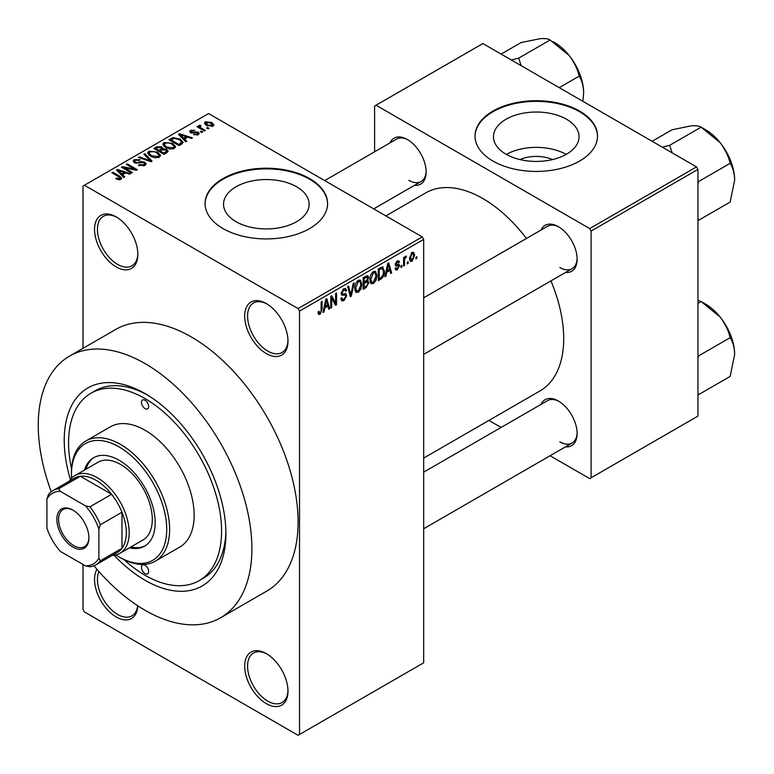 <?xml version="1.0" encoding="UTF-8"?>
<svg xmlns="http://www.w3.org/2000/svg" width="774" height="774" viewBox="0 0 774 774"><rect width="100%" height="100%" fill="white"/><g stroke="black" fill="none" stroke-linecap="round" stroke-linejoin="round"><path stroke-width="1.16" d="M266.333 353.583A30.621 17.676 60 0 1 244.681 316.082A30.621 17.676 60 0 1 266.333 303.582L266.333 303.582A30.621 17.676 60 0 1 287.986 341.082A30.621 17.676 60 0 1 266.333 353.583M267.069 304.018A28.58 16.506 -120 0 0 253.485 303.002A28.58 16.506 -120 0 0 249.102 325.902A28.58 16.506 -120 0 0 267.775 351.086A28.58 16.506 -120 0 0 282.065 352.499A28.58 16.506 -120 0 0 287.967 340.231M266.333 703.634A30.621 17.676 60 0 1 244.681 666.124A30.621 17.676 60 0 1 266.333 653.624L266.333 653.624A30.621 17.676 60 0 1 287.986 691.124A30.621 17.676 60 0 1 266.333 703.634M267.069 654.059A28.58 16.506 -120 0 0 253.485 653.043A28.58 16.506 -120 0 0 249.102 675.944A28.58 16.506 -120 0 0 267.775 701.128A28.58 16.506 -120 0 0 282.065 702.54A28.58 16.506 -120 0 0 287.967 690.273M137.82 605.81A30.621 17.676 60 0 1 116.197 616.955A30.621 17.676 60 0 1 96.992 569.325M98.917 571.531A28.58 16.506 -120 0 0 117.648 614.45A28.58 16.506 -120 0 0 131.938 615.872A28.58 16.506 -120 0 0 137.685 605.723M116.197 266.914A30.621 17.676 60 0 1 94.544 229.404A30.621 17.676 60 0 1 116.197 216.904L116.197 216.904A30.621 17.676 60 0 1 137.849 254.404A30.621 17.676 60 0 1 116.197 266.914M116.932 217.339A28.58 16.506 -120 0 0 103.358 216.323A28.58 16.506 -120 0 0 98.975 239.224A28.58 16.506 -120 0 0 117.648 264.408A28.58 16.506 -120 0 0 131.938 265.83A28.58 16.506 -120 0 0 137.84 253.553M519.954 159.57A27.109 15.654 180 0 1 552.588 159.57M566.529 119.264A42.793 24.7 0 0 0 519.896 113.904A42.793 24.7 0 0 0 493.483 136.727A42.793 24.7 0 0 0 506.012 154.2A42.793 24.7 0 0 0 552.646 159.55A42.793 24.7 0 0 0 579.058 136.727A42.793 24.7 0 0 0 566.529 119.264M566.181 154.403A42.793 24.7 0 0 0 506.37 154.403M579.581 111.059A61.243 35.362 0 0 0 512.833 103.397A61.243 35.362 0 0 0 475.033 136.06A61.243 35.362 0 0 0 492.97 161.069A61.243 35.362 0 0 0 559.708 168.732A61.243 35.362 0 0 0 597.518 136.06A61.243 35.362 0 0 0 579.581 111.059M597.518 136.398A61.243 35.362 0 0 0 579.581 111.727A61.243 35.362 0 0 0 513.104 103.997A61.243 35.362 0 0 0 475.033 136.398M236.07 221.703A42.793 24.7 180 0 1 223.541 204.239A42.793 24.7 180 0 1 249.954 181.416A42.793 24.7 180 0 1 296.587 186.766A42.793 24.7 180 0 1 309.116 204.239A42.793 24.7 180 0 1 282.704 227.063A42.793 24.7 180 0 1 236.07 221.703M309.639 178.562A61.243 35.362 0 0 0 242.891 170.899A61.243 35.362 0 0 0 205.081 203.572A61.243 35.362 0 0 0 223.018 228.572A61.243 35.362 0 0 0 289.766 236.234A61.243 35.362 0 0 0 327.576 203.572A61.243 35.362 0 0 0 309.639 178.562M327.576 203.901A61.243 35.362 0 0 0 309.639 179.229A61.243 35.362 0 0 0 243.162 171.509A61.243 35.362 0 0 0 205.091 203.901M541.007 230.052A26.539 15.325 60 0 1 558.364 226.656L558.364 226.656A26.539 15.325 60 0 1 577.123 259.164A26.539 15.325 60 0 1 565.504 272.487M559.099 227.101A24.497 14.145 -120 0 0 547.557 226.279L423.678 297.797M390.009 142.88A26.539 15.325 60 0 1 407.366 139.484L407.366 139.484A26.539 15.325 60 0 1 426.126 171.983A26.539 15.325 60 0 1 414.506 185.315M408.101 139.92A24.497 14.145 -120 0 0 396.559 139.097L324.693 180.594M541.007 404.415A26.539 15.325 60 0 1 558.364 401.009L558.364 401.009A26.539 15.325 60 0 1 577.123 433.517A26.539 15.325 60 0 1 565.504 446.84M559.099 401.454A24.497 14.145 -120 0 0 547.557 400.632L423.678 472.15M70.405 479.59A114.32 66.003 60 0 1 145.067 393.589A114.32 66.003 60 0 1 225.911 533.605A114.32 66.003 60 0 1 145.067 580.277A114.32 66.003 60 0 1 114.097 555.277M147.263 394.895A108.196 62.471 -120 0 0 95.299 390.735L90.974 393.231A108.196 62.471 -120 0 0 71.566 468.996M93.993 565.775A151.065 87.22 -120 0 0 145.067 610.289A151.065 87.22 -120 0 0 220.609 617.768A151.065 87.22 -120 0 0 243.762 496.714A151.065 87.22 -120 0 0 145.067 363.587A151.065 87.22 -120 0 0 69.534 356.108A151.065 87.22 -120 0 0 51.258 491.761M220.609 617.768L266.798 591.094A151.065 87.22 -120 0 0 289.96 470.041A151.065 87.22 -120 0 0 191.265 336.922A151.065 87.22 -120 0 0 115.732 329.434L69.534 356.108M423.678 458.092L540.02 390.918A114.32 66.003 -120 0 0 550.943 280.894M526.446 238.46A114.32 66.003 -120 0 0 482.86 198.57A114.32 66.003 -120 0 0 425.7 192.91L385.858 215.907M408.188 261.68L408.188 263.353L407.269 263.876L407.269 262.212L408.188 261.68M404.512 261.07L404.512 265.472L403.602 266.004L403.602 257.51L404.512 256.987L404.512 258.342L405.615 256.204L406.485 256.155L404.686 259.242L404.512 261.07L403.602 260.538M401.89 265.318L401.89 266.982L400.971 267.514L400.971 265.85L401.89 265.318M399.529 265.763L397.314 269.787L395.814 270L395.069 268.346L395.988 267.669L397.372 268.53L398.61 266.498L398.378 265.869L395.737 265.956L395.195 264.631L397.265 261.012L398.803 260.799L399.394 262.212L398.484 262.899L397.304 262.212L396.114 263.924L396.414 264.466L398.997 264.263L399.529 265.763L397.168 264.398M395.417 268.085L397.372 268.53M398.484 262.899L396.404 261.689M395.359 263.489L396.414 264.466M386.719 272.264L385.926 276.202L384.959 276.763L387.755 263.479L388.722 262.918L391.654 272.893L390.696 273.454L389.903 270.426L386.719 272.264L385.994 271.838M373.416 283.574L370.775 283.274L369.875 279.791C369.672 276.599 370.852 273.87 373.416 271.606L375.525 271.413L376.957 275.563L376.048 280.275L373.416 283.574L370.049 281.639M371.346 283.777L370.775 283.274M358.323 292.291L355.682 291.982L354.782 288.508C354.579 285.316 355.759 282.578 358.333 280.314L360.432 280.13L361.864 284.271L360.955 288.992L358.323 292.291L354.956 290.347M356.253 292.495L355.682 291.982M320.02 314.408L318.578 314.408L318.037 311.912L318.956 311.235L320.068 313.015L321.055 311.564L321.181 301.918L322.1 301.386L322.1 309.3L320.02 314.408L318.143 313.315M318.037 312.29L320.068 313.015M298.087 308.584L422.236 236.902L423.678 239.408L423.678 662.796L299.528 734.468L299.528 311.08L298.087 308.584L84.443 185.238L83.002 186.07L83.002 348.329M423.678 239.408L299.528 311.08M324.78 308.023L323.987 311.961L323.019 312.522L325.815 299.238L326.783 298.677L329.714 308.662L328.757 309.213L327.953 306.185L324.78 308.023L324.054 307.607M331.678 298.183L331.678 307.52L330.769 308.052L330.769 296.384L331.746 295.813L335.616 302.934L335.616 293.578L336.535 293.046L336.535 304.714L335.548 305.285L331.678 298.183L330.769 297.651M345.378 293.607L346.771 295.571L343.908 300.612L341.827 300.892L340.87 298.425L341.789 297.748L342.447 299.374L343.995 299.199L345.852 296.123L345.436 295.097L341.866 295.242L341.131 293.443L343.743 288.741L345.659 288.479L346.51 290.627L345.591 291.305L345.04 289.882L343.772 290.086L342.05 292.949L342.408 294.014L341.131 293.278L342.34 293.975L346.075 293.762M354.163 282.868L351.28 296.21L350.38 296.723L347.661 286.632L348.61 286.08L350.777 295.136L353.205 283.429L354.163 282.868M366.944 280.159L368.821 282.655L366.025 287.696L363.18 289.341L363.18 277.673L367.805 275.679L368.559 277.498L367.563 280.517L368.095 280.633M382.298 266.846L384.436 271.161C384.678 274.344 383.517 276.976 380.963 279.066L378.273 280.623L378.273 268.955L383.14 266.991M414.622 255.304L412.058 261.264L410.52 261.418L409.504 258.352L412.058 252.479L413.626 252.334L414.622 255.304L413.606 254.723M416.847 256.678L416.847 258.352L415.938 258.874L415.938 257.21L416.847 256.678M83.002 564.449L83.002 609.457L84.443 611.953L298.087 735.3L299.528 734.468M208.98 128.329L208.061 128.861L206.619 128.029L207.538 127.497L208.98 128.329M202.682 131.967L201.762 132.499L200.321 131.667L201.24 131.135L202.682 131.967M186.718 141.187L185.75 141.748L178.446 134.299L179.413 133.738L192.445 137.878L191.488 138.44L187.666 137.153L184.493 138.991L186.718 141.187M175.427 147.408L175.427 146.073L174.334 148.492L170.116 149.092L165.742 147.621L162.753 144.225L163.972 142.503L172.708 143.451L175.553 146.779M160.334 156.125L160.334 154.79L159.241 157.199L155.023 157.809L150.649 156.329L147.66 152.942L148.879 151.211L157.615 152.168L160.47 155.487M144.835 165.52L138.382 165.307L139.165 164.698L143.732 164.794L144.632 163.701L143.867 162.714L134.453 162.743L133.167 161.098L134.299 159.628L140.084 159.773L139.301 160.382L135.508 160.295L134.676 161.282L135.411 162.23L136.727 162.656L140.965 161.592L144.767 162.172L146.102 163.924L144.835 165.52M124.778 176.946L123.811 177.507L116.506 170.057L117.464 169.496L130.506 173.637L129.539 174.198L125.727 172.912L122.553 174.75L124.778 176.946M422.236 236.902L208.583 113.555L84.443 185.238M118.79 179.732L115.81 178.639L116.593 178.039L119.806 178.61L120.028 177.594L111.872 172.728L112.791 172.205L119.651 176.162L121.76 178.252L120.947 179.316L118.79 179.732M119.806 179.713L120.028 177.594M132.47 172.505L131.551 173.037L121.45 167.203L122.427 166.633L134.405 169.08L126.307 164.398L127.226 163.865L137.327 169.7L136.34 170.27L124.382 167.832L132.47 172.505M152.072 161.185L151.172 161.708L138.343 157.451L139.301 156.899L150.388 160.798L143.887 154.249L144.854 153.687L152.072 161.185M166.816 152.681L163.972 154.326L153.862 148.492L156.716 146.837L161.785 146.847L162.908 148.647L166.642 149.353L168.152 151.172L166.816 152.681M162.956 148.347L162.908 149.566M181.755 144.051L179.065 145.609L168.955 139.775L173.173 137.559L180.119 139.097L183.157 142.387L181.755 144.051M198.231 134.695L193.626 134.618L197.244 134.047L197.341 132.673L190.607 132.722L189.64 131.483L190.578 130.322L194.806 130.303L191.662 130.903L191.372 132.112L198.076 132.035L199.208 133.457L198.231 134.695M197.244 135.102L197.341 132.673M191.023 132.935L191.023 131.628L191.372 133.06M205.303 130.458L204.384 130.99L197.041 126.743L197.96 126.21L199.131 126.888L198.918 125.504L200.185 125.224L200.979 125.988L200.185 126.288L200.166 127.294L205.303 130.458M198.628 125.939L198.918 126.607M200.185 125.224L200.166 128.552M212.985 126.172L206.619 125.456L204.452 123.056L205.371 121.779L211.66 122.456L213.905 124.895L212.985 126.172M123.859 559.563A108.196 62.471 -120 0 0 145.067 575.285A108.196 62.471 -120 0 0 199.17 580.635L203.504 578.139A108.196 62.471 -120 0 0 225.882 531.061M696.503 166.903L697.955 169.4L591.123 231.078L589.682 228.572L696.503 166.903L482.86 43.557L374.597 106.057L374.597 151.781M374.597 208.361L374.597 209.406M591.123 231.078L591.123 477.771L589.682 478.603L550.091 455.741M501.088 427.451L488.916 420.427M591.123 477.771L697.955 416.093L697.955 169.4M589.682 228.572L376.038 105.225M559.805 267.494A24.497 14.145 -120 0 0 572.054 268.704A24.497 14.145 -120 0 0 577.114 258.303M408.807 180.323A24.497 14.145 -120 0 0 421.056 181.532A24.497 14.145 -120 0 0 426.116 171.122M559.805 441.848A24.497 14.145 -120 0 0 572.054 443.067A24.497 14.145 -120 0 0 577.114 432.656M116.593 179.055L116.593 178.039M112.791 173.26L112.791 172.205M117.464 171.044L117.464 169.496M122.553 176.22L122.553 174.75M119.593 171.693L121.682 173.889L124.237 172.409L118.103 170.348L119.593 171.693L119.593 173.212M121.682 175.33L121.682 173.889M118.103 171.693L118.103 170.348M124.237 173.773L124.237 172.409M122.427 167.764L122.427 166.633M134.405 169.874L134.405 169.08M127.226 164.93L127.226 163.865M124.382 168.896L124.382 167.832M139.165 165.694L139.165 164.698M143.732 166.004L143.732 164.794M134.299 162.646L134.299 159.628M135.411 163.159L135.411 162.23M136.727 163.411L136.727 162.656M140.965 162.55L140.965 161.592M144.767 165.559L144.767 162.172M139.301 157.761L139.301 156.899M150.388 161.447L150.388 160.798M144.854 155.226L144.854 153.687M148.879 155.1L148.879 151.211M157.615 153.291L157.615 152.168M150.069 151.888L149.14 153.204L151.588 155.806L158.06 156.522L158.96 155.226L156.667 152.681L153.987 151.588L150.069 151.888M151.588 156.812L151.588 155.806M158.06 157.683L158.06 156.522M156.716 148.202L156.716 146.837M161.785 150.127L161.785 146.847M166.478 152.875L166.642 149.353M155.961 149.701L155.961 148.637L158.98 150.379L161.766 148.318L161.766 150.137M158.98 151.443L158.98 150.379M161.572 150.253L161.031 147.476L157.567 147.718L155.961 148.637M160.16 151.065L163.711 153.107L166.478 151.365L165.733 149.885L161.979 150.021L160.16 151.065L160.16 152.12M163.711 154.171L163.711 153.107M165.655 153.349L165.655 151.985M163.972 146.392L163.972 142.503M172.708 144.583L172.708 143.451M165.162 143.18L164.233 144.486L166.681 147.099L173.153 147.805L174.053 146.509L171.76 143.964L169.08 142.871L165.162 143.18M166.681 148.105L166.681 147.099M173.153 148.976L173.153 147.805M173.173 138.72L173.173 137.559M180.119 140.21L180.119 139.097M171.054 139.93L178.794 144.399L180.448 143.442L181.29 141.255L179.191 139.62L174.189 138.343L171.054 139.93L171.054 140.984M178.794 145.454L178.794 144.399M181.658 144.109L181.29 141.255M180.448 144.806L180.448 143.442M179.413 135.286L179.413 133.738M184.493 140.462L184.493 138.991M181.542 135.934L183.622 138.13L186.176 136.65L180.052 134.589L181.542 135.934L181.542 137.453M183.622 139.572L183.622 138.13M180.052 135.934L180.052 134.589M186.176 138.014L186.176 136.65M194.419 134.928L194.419 134.018M190.578 132.712L190.578 130.322M192.281 133.225L192.281 132.286M198.076 134.773L198.076 132.035M201.24 132.199L201.24 131.135M197.96 127.275L197.96 126.21M199.131 127.952L199.131 126.888M201.501 129.316L201.501 128.252M207.538 128.561L207.538 127.497M205.371 124.604L205.371 121.779M211.66 123.588L211.66 122.456M211.96 126.568L210.818 123.027L206.397 122.398L205.894 124.991M206.397 122.398L207.538 124.924L211.96 125.552L212.463 124.798L212.463 126.423M207.538 125.93L207.538 124.924M323.232 311.525L323.987 311.961M328.408 307.907L329.714 308.662M326.773 305.507L327.953 306.185M325.941 302.586L325.09 306.475L327.644 305.004L326.367 300.138L325.941 302.586L325.206 302.16M324.383 306.069L325.09 306.475M325.709 299.751L326.367 300.138M330.769 306.988L331.678 307.52M333.652 301.802L335.616 302.934M334.649 303.621L336.535 304.714M340.889 298.87L343.908 300.612M343.501 288.886L346.51 290.627M342.756 289.495L343.772 290.086M341.218 292.475L342.05 292.949M343.869 293.897L346.771 295.571M350.051 295.494L351.28 296.21M349.8 294.565L350.777 295.136M360.887 283.71L361.864 284.271M360.239 288.576L360.955 288.992M358.333 281.678L355.701 287.996L356.766 291.063L358.314 290.927L360.945 284.764L359.91 281.562L357.327 281.097M354.811 287.483L355.701 287.996M366.015 276.028L368.559 277.498M365.879 280.952L368.821 282.655M364.099 278.505L364.099 281.988L366.789 280.323L367.64 278.214L367.234 277.102L364.099 278.505L363.18 277.972M363.18 281.455L364.099 281.988M364.099 283.352L364.099 287.444L366.992 285.625L367.902 283.197L367.427 281.929L364.099 283.352L363.18 282.82M363.18 286.912L364.099 287.444M364.728 281.62L365.909 282.307M375.98 274.993L376.957 275.563M375.322 279.859L376.048 280.275M373.426 272.961L370.794 279.279L371.849 282.346L373.407 282.22L376.038 276.057L375.003 272.845L372.42 272.38M369.904 278.766L370.794 279.279M379.782 278.388L380.963 279.066M383.478 270.61L384.436 271.161M379.192 269.787L379.192 278.727L380.837 277.779L383.149 274.741L383.517 271.674L382.124 268.326L379.192 269.787L378.273 269.255M378.273 278.195L379.192 278.727M379.637 268.172L380.818 268.849M380.74 267.523L382.569 268.443L380.866 267.456M385.171 275.767L385.926 276.202M390.348 272.138L391.654 272.893M388.722 269.739L389.903 270.426M387.89 266.827L387.029 270.716L389.583 269.236L388.306 264.369L387.89 266.827L387.145 266.401M386.323 270.31L387.029 270.716M387.648 263.992L388.306 264.369M395.088 268.501L397.314 269.787M395.243 264.06L398.378 265.869M397.304 261.002L399.394 262.212M395.282 263.808L396.249 264.369M400.971 266.459L401.89 266.982M403.602 264.94L404.512 265.472M403.602 257.81L404.512 258.342M405.044 256.833L406.224 257.519M404.831 257.326L405.557 257.742M403.602 258.613L404.686 259.242M407.269 262.821L408.188 263.353M409.62 259.861L412.058 261.264M412.039 253.698L410.423 257.81L412.087 260.035L413.703 255.923L413.006 253.63L411.168 253.204M409.543 257.307L410.423 257.81M409.533 259.203L412.087 260.035M415.938 257.819L416.847 258.352M56.87 519.354A22.659 13.081 60 0 1 72.891 510.105A22.659 13.081 60 0 1 88.913 537.862A22.659 13.081 60 0 1 72.891 547.112A22.659 13.081 60 0 1 56.87 519.354M73.337 510.366A21.44 12.374 -120 0 0 63.042 509.544A21.44 12.374 -120 0 0 58.601 519.354A21.44 12.374 -120 0 0 67.957 540.929A21.44 12.374 -120 0 0 84.482 546.676A21.44 12.374 -120 0 0 88.913 537.35M69.302 481.176A44.911 25.929 60 0 1 74.981 475.546A44.911 25.929 60 0 1 109.589 487.581A44.911 25.929 60 0 1 129.19 532.773A44.911 25.929 60 0 1 119.893 553.333A44.911 25.929 60 0 1 112.172 555.432M98.879 558.141L100.32 560.802A42.87 24.749 60 0 1 95.773 564.904L117.425 552.404A42.87 24.749 -120 0 0 121.973 548.302A42.87 24.749 -120 0 0 126.307 532.773A42.87 24.749 -120 0 0 121.973 512.243A42.87 24.749 -120 0 0 111.601 494.286L80.38 476.252A42.87 24.749 -120 0 0 74.556 478.148L52.903 490.648A42.87 24.749 60 0 1 58.727 488.752L60.314 491.335A40.829 23.568 -120 0 0 46.914 499.075L46.914 528.139A40.829 23.568 -120 0 0 60.314 551.349L85.479 565.881A40.829 23.568 -120 0 0 98.879 558.141L98.879 529.077A40.829 23.568 -120 0 0 85.479 505.867L60.314 491.335M85.479 505.867L89.948 506.786L111.601 494.286A42.87 24.749 -120 0 0 80.38 476.252L58.727 488.752M100.32 560.802L121.973 548.302L121.973 512.243L100.32 524.743L98.879 529.077M46.914 499.075L48.356 494.741A42.87 24.749 60 0 1 52.903 490.648M95.773 564.904A42.87 24.749 60 0 1 89.948 566.791L85.479 565.881M89.948 506.786A42.87 24.749 60 0 1 100.32 524.743M145.067 400.255A5.108 2.951 -120 0 0 142.522 400.003A5.108 2.951 -120 0 0 141.739 404.096A5.108 2.951 -120 0 0 145.067 408.595A5.108 2.951 -120 0 0 147.621 408.846A5.108 2.951 -120 0 0 148.405 404.754A5.108 2.951 -120 0 0 145.067 400.255M145.067 565.281A5.108 2.951 -120 0 0 142.522 565.03A5.108 2.951 -120 0 0 141.739 569.113A5.108 2.951 -120 0 0 145.067 573.611A5.108 2.951 -120 0 0 147.621 573.863A5.108 2.951 -120 0 0 148.405 569.78A5.108 2.951 -120 0 0 145.067 565.281M129.422 547.828A51.036 29.47 -120 0 0 144.603 546.134A51.036 29.47 -120 0 0 152.43 505.238A51.036 29.47 -120 0 0 119.09 460.269A51.036 29.47 -120 0 0 93.567 457.734A51.036 29.47 -120 0 0 84.511 470.041M94.302 457.337A51.036 29.47 -120 0 0 85.953 469.208M115.848 554.948A67.367 38.894 -120 0 0 119.09 556.941A67.367 38.894 -120 0 0 166.729 529.445A67.367 38.894 -120 0 0 119.09 446.927A67.367 38.894 -120 0 0 71.45 474.433A67.367 38.894 -120 0 0 71.556 478.235M120.531 557.773L119.09 556.941L120.531 557.783A69.408 40.074 60 0 1 120.531 557.773A69.408 40.074 60 0 0 155.235 561.218L179.781 547.044A69.408 40.074 -120 0 0 190.414 491.432A69.408 40.074 -120 0 0 145.067 430.267A69.408 40.074 -120 0 0 110.363 426.822L85.827 440.996A69.408 40.074 60 0 1 120.531 444.431A69.408 40.074 60 0 1 165.878 505.596A69.408 40.074 60 0 1 155.235 561.218M199.17 580.635A108.196 62.471 -120 0 0 215.752 493.938A108.196 62.471 -120 0 0 145.067 398.591A108.196 62.471 -120 0 0 90.974 393.231M74.981 475.546L98.075 462.213A44.911 25.929 60 0 1 120.531 464.429A44.911 25.929 60 0 1 149.875 504.009A44.911 25.929 60 0 1 142.987 540L119.893 553.333M71.45 474.433L71.45 472.769A69.408 40.074 60 0 1 85.827 440.996M130.864 546.995A51.036 29.47 -120 0 0 145.319 545.699M734.652 354.444A41.09 23.723 60 0 0 720.13 317.001A41.09 23.723 -120 0 0 705.598 304.124L701.109 301.531L720.13 317.001C725.054 323.455 728.402 330.343 730.163 337.667C732.978 342.127 734.478 347.71 734.652 354.444L730.163 376.406L698.729 394.556L697.955 393.134M697.955 358.139L698.729 355.817L697.955 355.363M698.729 355.817L730.163 337.667M697.955 303.35L701.109 301.531L697.955 300.399M734.652 180.09A41.09 23.723 60 0 0 720.13 142.648A41.09 23.723 -120 0 0 705.598 129.771L701.109 127.178L720.13 142.648C725.054 149.092 728.402 155.99 730.163 163.314C732.978 167.764 734.478 173.357 734.652 180.09L730.163 202.053L698.729 220.203L697.955 218.781M697.955 183.786L698.729 181.464L697.955 181.01M698.729 181.464L730.163 163.314M672.142 152.826L669.674 145.319L701.109 127.178C699.348 125.949 696 125.523 691.076 125.872L672.055 129.771L652.124 141.274M669.674 145.319L662.331 147.166M521.144 65.655L518.677 58.147L511.333 59.995M559.234 87.646L579.165 76.142C581.98 80.593 583.48 86.185 583.664 92.919L582.861 101.288M518.677 58.147L550.111 39.996L569.132 55.476C574.066 61.92 577.404 68.809 579.165 76.142M501.126 54.103L521.057 42.589L540.078 38.7C545.012 38.342 548.35 38.777 550.111 39.996M583.664 92.919A41.09 23.723 -120 0 0 569.132 55.476A41.09 23.723 -120 0 0 552.907 41.67M119.651 177.275L119.651 176.162M138.846 163.169L138.846 162.211M148.434 160.798L148.434 160.092M160.711 150.746L160.711 149.382M171.528 139.649L171.528 138.285M193.742 133.08L193.742 131.928M321.181 308.768L322.1 309.3M341.15 293.849L343.569 295.242M349.345 292.891L350.419 293.501M364.844 287.009L366.025 287.696M364.515 276.899L365.696 277.576M395.195 264.611L397.468 265.927M120.222 178.02L120.222 179.626M144.632 163.701L144.632 165.636M134.676 161.282L134.676 162.859M149.14 153.204L149.14 155.313M158.96 155.226L158.96 157.354M164.233 144.486L164.233 146.605M174.053 146.509L174.053 148.637M197.834 133.331L197.834 134.889M199.876 126.752L199.876 128.378M342.447 299.374L340.87 298.464M345.436 295.097L343.521 293.985M345.04 289.882L343.414 288.944M359.91 281.562L358.052 280.488M356.766 291.063L354.889 289.979M367.234 277.102L365.696 276.212M367.427 281.929L365.812 281.001M375.003 272.845L373.145 271.771M371.849 282.346L369.982 281.272M398.126 262.076L396.81 261.322M396.317 264.418L395.282 263.818M413.006 253.63L411.584 252.808M423.678 528.729L572.054 443.067M729.485 332.356L722.142 319.643M572.054 268.704L423.678 354.376M729.485 158.002L722.142 145.289M373.687 208.883L421.056 181.532M571.154 58.118L578.488 70.821"/></g></svg>
